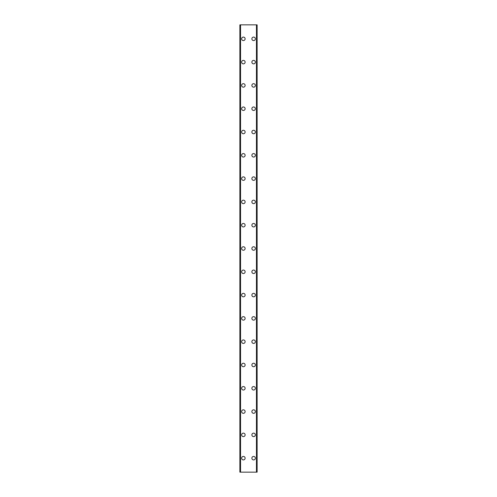 <?xml version="1.0" encoding="UTF-8"?>
<svg xmlns="http://www.w3.org/2000/svg" width="497" height="497" viewBox="0 0 497 497"><rect width="100%" height="100%" fill="white"/><g stroke="black" fill="none" stroke-linecap="round" stroke-linejoin="round"><path stroke-width="0.75" d="M241.629 458.172A1.746 1.746 0 0 1 243.375 456.426A1.746 1.746 0 0 1 245.12 458.172A1.746 1.746 0 0 1 243.375 459.918A1.746 1.746 0 0 1 241.629 458.172M241.629 434.875A1.746 1.746 0 0 1 243.375 433.129A1.746 1.746 0 0 1 245.12 434.875A1.746 1.746 0 0 1 243.375 436.621A1.746 1.746 0 0 1 241.629 434.875M241.629 411.578A1.746 1.746 0 0 1 243.375 409.832A1.746 1.746 0 0 1 245.12 411.578A1.746 1.746 0 0 1 243.375 413.324A1.746 1.746 0 0 1 241.629 411.578M241.629 388.281A1.746 1.746 0 0 1 243.375 386.536A1.746 1.746 0 0 1 245.12 388.281A1.746 1.746 0 0 1 243.375 390.027A1.746 1.746 0 0 1 241.629 388.281M241.629 364.984A1.746 1.746 0 0 1 243.375 363.239A1.746 1.746 0 0 1 245.12 364.984A1.746 1.746 0 0 1 243.375 366.73A1.746 1.746 0 0 1 241.629 364.984M241.629 341.688A1.746 1.746 0 0 1 243.375 339.942A1.746 1.746 0 0 1 245.12 341.688A1.746 1.746 0 0 1 243.375 343.433A1.746 1.746 0 0 1 241.629 341.688M241.629 318.391A1.746 1.746 0 0 1 243.375 316.645A1.746 1.746 0 0 1 245.12 318.391A1.746 1.746 0 0 1 243.375 320.136A1.746 1.746 0 0 1 241.629 318.391M241.629 295.094A1.746 1.746 0 0 1 243.375 293.348A1.746 1.746 0 0 1 245.12 295.094A1.746 1.746 0 0 1 243.375 296.839A1.746 1.746 0 0 1 241.629 295.094M241.629 271.797A1.746 1.746 0 0 1 243.375 270.051A1.746 1.746 0 0 1 245.12 271.797A1.746 1.746 0 0 1 243.375 273.543A1.746 1.746 0 0 1 241.629 271.797M241.629 248.5A1.746 1.746 0 0 1 243.375 246.754A1.746 1.746 0 0 1 245.12 248.5A1.746 1.746 0 0 1 243.375 250.246A1.746 1.746 0 0 1 241.629 248.5M241.629 225.203A1.746 1.746 0 0 1 243.375 223.457A1.746 1.746 0 0 1 245.12 225.203A1.746 1.746 0 0 1 243.375 226.949A1.746 1.746 0 0 1 241.629 225.203M241.629 201.906A1.746 1.746 0 0 1 243.375 200.161A1.746 1.746 0 0 1 245.12 201.906A1.746 1.746 0 0 1 243.375 203.652A1.746 1.746 0 0 1 241.629 201.906M241.629 178.609A1.746 1.746 0 0 1 243.375 176.864A1.746 1.746 0 0 1 245.12 178.609A1.746 1.746 0 0 1 243.375 180.355A1.746 1.746 0 0 1 241.629 178.609M241.629 155.312A1.746 1.746 0 0 1 243.375 153.567A1.746 1.746 0 0 1 245.12 155.312A1.746 1.746 0 0 1 243.375 157.058A1.746 1.746 0 0 1 241.629 155.312M241.629 132.016A1.746 1.746 0 0 1 243.375 130.27A1.746 1.746 0 0 1 245.12 132.016A1.746 1.746 0 0 1 243.375 133.761A1.746 1.746 0 0 1 241.629 132.016M241.629 108.719A1.746 1.746 0 0 1 243.375 106.973A1.746 1.746 0 0 1 245.12 108.719A1.746 1.746 0 0 1 243.375 110.464A1.746 1.746 0 0 1 241.629 108.719M241.629 85.422A1.746 1.746 0 0 1 243.375 83.676A1.746 1.746 0 0 1 245.12 85.422A1.746 1.746 0 0 1 243.375 87.168A1.746 1.746 0 0 1 241.629 85.422M241.629 62.125A1.746 1.746 0 0 1 243.375 60.379A1.746 1.746 0 0 1 245.12 62.125A1.746 1.746 0 0 1 243.375 63.871A1.746 1.746 0 0 1 241.629 62.125M241.629 38.828A1.746 1.746 0 0 1 243.375 37.082A1.746 1.746 0 0 1 245.12 38.828A1.746 1.746 0 0 1 243.375 40.574A1.746 1.746 0 0 1 241.629 38.828M251.88 458.172A1.746 1.746 0 0 1 253.625 456.426A1.746 1.746 0 0 1 255.371 458.172A1.746 1.746 0 0 1 253.625 459.918A1.746 1.746 0 0 1 251.88 458.172M251.88 434.875A1.746 1.746 0 0 1 253.625 433.129A1.746 1.746 0 0 1 255.371 434.875A1.746 1.746 0 0 1 253.625 436.621A1.746 1.746 0 0 1 251.88 434.875M251.88 411.578A1.746 1.746 0 0 1 253.625 409.832A1.746 1.746 0 0 1 255.371 411.578A1.746 1.746 0 0 1 253.625 413.324A1.746 1.746 0 0 1 251.88 411.578M251.88 388.281A1.746 1.746 0 0 1 253.625 386.536A1.746 1.746 0 0 1 255.371 388.281A1.746 1.746 0 0 1 253.625 390.027A1.746 1.746 0 0 1 251.88 388.281M251.88 364.984A1.746 1.746 0 0 1 253.625 363.239A1.746 1.746 0 0 1 255.371 364.984A1.746 1.746 0 0 1 253.625 366.73A1.746 1.746 0 0 1 251.88 364.984M251.88 341.688A1.746 1.746 0 0 1 253.625 339.942A1.746 1.746 0 0 1 255.371 341.688A1.746 1.746 0 0 1 253.625 343.433A1.746 1.746 0 0 1 251.88 341.688M251.88 318.391A1.746 1.746 0 0 1 253.625 316.645A1.746 1.746 0 0 1 255.371 318.391A1.746 1.746 0 0 1 253.625 320.136A1.746 1.746 0 0 1 251.88 318.391M251.88 295.094A1.746 1.746 0 0 1 253.625 293.348A1.746 1.746 0 0 1 255.371 295.094A1.746 1.746 0 0 1 253.625 296.839A1.746 1.746 0 0 1 251.88 295.094M251.88 271.797A1.746 1.746 0 0 1 253.625 270.051A1.746 1.746 0 0 1 255.371 271.797A1.746 1.746 0 0 1 253.625 273.543A1.746 1.746 0 0 1 251.88 271.797M251.88 248.5A1.746 1.746 0 0 1 253.625 246.754A1.746 1.746 0 0 1 255.371 248.5A1.746 1.746 0 0 1 253.625 250.246A1.746 1.746 0 0 1 251.88 248.5M251.88 225.203A1.746 1.746 0 0 1 253.625 223.457A1.746 1.746 0 0 1 255.371 225.203A1.746 1.746 0 0 1 253.625 226.949A1.746 1.746 0 0 1 251.88 225.203M251.88 201.906A1.746 1.746 0 0 1 253.625 200.161A1.746 1.746 0 0 1 255.371 201.906A1.746 1.746 0 0 1 253.625 203.652A1.746 1.746 0 0 1 251.88 201.906M251.88 178.609A1.746 1.746 0 0 1 253.625 176.864A1.746 1.746 0 0 1 255.371 178.609A1.746 1.746 0 0 1 253.625 180.355A1.746 1.746 0 0 1 251.88 178.609M251.88 155.312A1.746 1.746 0 0 1 253.625 153.567A1.746 1.746 0 0 1 255.371 155.312A1.746 1.746 0 0 1 253.625 157.058A1.746 1.746 0 0 1 251.88 155.312M251.88 132.016A1.746 1.746 0 0 1 253.625 130.27A1.746 1.746 0 0 1 255.371 132.016A1.746 1.746 0 0 1 253.625 133.761A1.746 1.746 0 0 1 251.88 132.016M251.88 108.719A1.746 1.746 0 0 1 253.625 106.973A1.746 1.746 0 0 1 255.371 108.719A1.746 1.746 0 0 1 253.625 110.464A1.746 1.746 0 0 1 251.88 108.719M251.88 85.422A1.746 1.746 0 0 1 253.625 83.676A1.746 1.746 0 0 1 255.371 85.422A1.746 1.746 0 0 1 253.625 87.168A1.746 1.746 0 0 1 251.88 85.422M251.88 62.125A1.746 1.746 0 0 1 253.625 60.379A1.746 1.746 0 0 1 255.371 62.125A1.746 1.746 0 0 1 253.625 63.871A1.746 1.746 0 0 1 251.88 62.125M251.88 38.828A1.746 1.746 0 0 1 253.625 37.082A1.746 1.746 0 0 1 255.371 38.828A1.746 1.746 0 0 1 253.625 40.574A1.746 1.746 0 0 1 251.88 38.828M257.011 24.85L239.877 24.85L239.877 472.15L257.123 472.15L257.123 24.85L257.011 472.15M239.877 24.85L239.877 472.15L239.877 24.85M240.548 24.85L240.548 472.15M256.452 24.85L256.452 472.15M257.123 24.85L257.123 472.15L257.123 24.85M239.989 24.85L239.989 472.15M240.38 24.85L240.38 472.15M240.418 24.85L240.418 472.15M256.582 24.85L256.582 472.15M256.62 24.85L256.62 472.15"/></g></svg>
